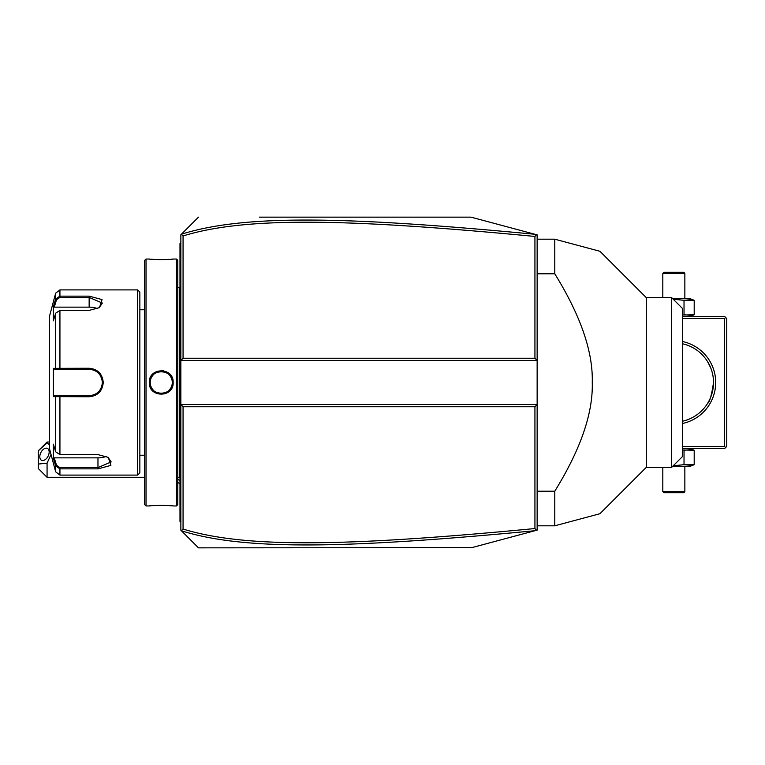 <?xml version="1.0" encoding="UTF-8"?>
<svg xmlns="http://www.w3.org/2000/svg" width="765" height="765" viewBox="0 0 765 765"><rect width="100%" height="100%" fill="white"/><g stroke="black" fill="none" stroke-linecap="round" stroke-linejoin="round"><path stroke-width="1.15" d="M259.354 217.145L471.001 217.145L537.145 234.865L537.145 404.551L534.936 406.751L183.065 406.751L183.065 529.045C245.288 548.352 346.822 546.487 534.936 528.548L534.936 406.751M181.401 234.243L180.865 234.788L180.865 404.551L537.145 404.551L537.145 530.135L535.471 530.575M517.934 535.28L502.003 539.545M471.699 547.663L198.498 547.855L185.273 534.62M534.936 528.548L536.475 530.308L471.001 547.855M471.001 217.145L536.475 234.692L534.936 236.452C347.243 218.57 245.632 216.581 183.065 235.955L183.065 358.25L534.936 358.25L537.145 360.449L180.865 360.449L183.065 358.25M185.273 230.38L198.498 217.145L181.343 234.3L183.065 235.955M181.401 530.757L180.865 530.212L180.865 404.551L183.065 406.751M198.498 547.855L181.343 530.7L183.065 529.045M534.965 234.281C346.316 216.361 244.599 214.305 181.429 234.214M534.936 358.25L534.936 236.452M181.429 530.786C244.245 550.618 345.895 548.706 534.965 530.719M47.067 477.303L38.25 468.486L38.25 464.078L47.067 463.15L47.067 477.303L144.709 477.303M47.067 442.027L47.067 442.945L38.25 450.843L47.067 442.027L49.467 442.027M38.25 464.078L38.25 450.843M47.067 463.15L51.035 454.486M49.467 444.761L47.067 442.945M49.161 452A6.617 4.054 116.6 0 1 46.493 458.512A6.617 4.054 116.6 0 1 41.53 460.262A6.617 4.054 116.6 0 1 39.809 456.676A6.617 4.054 116.6 0 1 42.477 450.174A6.617 4.054 116.6 0 1 47.44 448.424A6.617 4.054 116.6 0 1 49.161 452M180.865 285.622L179.985 285.708L179.985 243.605L180.865 242.725M179.985 244.484L180.865 243.605L179.985 244.771M179.985 285.708L179.985 298.503L180.865 298.589M180.865 466.411L179.985 466.497L179.985 298.503M179.985 466.497L179.985 479.292L180.865 479.378M180.865 522.275L179.985 521.395L179.985 479.292M179.985 520.516L180.865 521.395L179.985 520.516M177.767 287.707L179.89 287.707L179.89 477.293A4.408 4.408 0 0 1 179.985 478.182M179.89 287.707A4.408 4.408 0 0 0 179.985 286.818M176.457 259.039L176.457 505.961L177.776 504.642L177.776 260.358L176.457 259.039L173.148 259.039C173.827 259.67 148.63 259.67 149.338 259.039L149.835 259.086M149.338 382.5C148.639 367.018 173.837 367.018 173.148 382.5C173.846 397.972 148.639 397.982 149.338 382.5L150.217 382.5C149.529 368.281 172.957 368.281 172.268 382.5C172.957 396.719 149.529 396.719 150.217 382.5L150.236 383.055M146.029 259.039L144.709 260.358L144.709 504.642L146.029 505.961L146.029 259.039L149.338 259.039M163.347 370.7L161.147 370.509M150.973 259.182L153.421 259.364M154.865 259.45L156.328 259.517M157.953 259.574L159.483 259.603M161.243 259.622L162.993 259.603M164.552 259.574L166.177 259.517M167.612 259.45L169.103 259.364M171.523 259.182L172.641 259.086M171.934 387.779L172.794 385.407M146.029 505.961L149.338 505.961C148.649 505.33 173.846 505.33 173.148 505.961L172.641 505.914M171.513 505.818L169.113 505.636M167.612 505.55L166.158 505.483M164.532 505.426L162.964 505.388M161.243 505.378L159.483 505.397M157.944 505.426L156.328 505.483M154.865 505.55L153.421 505.636M150.963 505.818L149.835 505.914M150.294 383.82L150.399 384.479A11.026 11.026 0 0 1 150.294 383.82M150.533 385.13L150.715 385.77A11.026 11.026 0 0 1 150.533 385.13M151.48 387.616L151.805 388.19A11.026 11.026 0 0 1 150.935 386.401L151.183 387.014M152.168 388.754L152.56 389.289A11.026 11.026 0 0 1 152.168 388.754M152.99 389.806L153.44 390.293A11.026 11.026 0 0 1 152.99 389.806M154.444 391.173L154.979 391.575A11.026 11.026 0 0 1 154.444 391.173M155.544 391.938L156.127 392.263A11.026 11.026 0 0 1 155.544 391.938M156.72 392.55L157.341 392.808A11.026 11.026 0 0 1 156.72 392.55M157.963 393.028L158.604 393.2A11.026 11.026 0 0 1 157.963 393.028M159.254 393.344L159.914 393.44A11.026 11.026 0 0 1 159.254 393.344M161.31 393.526A11.026 11.026 0 0 0 161.903 393.506L161.243 393.526A11.026 11.026 0 0 1 160.573 393.506L161.147 393.526M162.572 393.44L163.222 393.344A11.026 11.026 0 0 1 162.572 393.44M163.873 393.2L164.513 393.028A11.026 11.026 0 0 1 163.873 393.2M165.144 392.808L165.766 392.55A11.026 11.026 0 0 1 165.144 392.808M166.359 392.263L166.942 391.938A11.026 11.026 0 0 1 166.359 392.263M167.506 391.575L168.042 391.173A11.026 11.026 0 0 1 167.506 391.575M169.036 390.293L169.495 389.806A11.026 11.026 0 0 1 169.036 390.293M169.926 389.289L170.318 388.754A11.026 11.026 0 0 1 169.926 389.289M171.303 387.014L171.551 386.401A11.026 11.026 0 0 1 170.681 388.19M171.943 385.13A11.026 11.026 0 0 1 171.771 385.77L171.876 385.397M172.249 383.16L172.249 381.84A11.026 11.026 0 0 1 172.249 383.16M172.182 381.18L172.087 380.521A11.026 11.026 0 0 1 172.182 381.18M171.006 377.384L170.681 376.81A11.026 11.026 0 0 1 171.551 378.599M170.318 376.246L169.926 375.711A11.026 11.026 0 0 1 170.318 376.246M169.495 375.194L169.036 374.707A11.026 11.026 0 0 1 169.495 375.194M168.042 373.827L167.506 373.425A11.026 11.026 0 0 1 168.042 373.827M166.942 373.062L166.359 372.737A11.026 11.026 0 0 1 166.942 373.062M165.766 372.45L165.144 372.192A11.026 11.026 0 0 1 165.766 372.45M164.513 371.972L163.873 371.8A11.026 11.026 0 0 1 164.513 371.972M163.222 371.656L162.572 371.561A11.026 11.026 0 0 1 163.222 371.656M161.147 371.474A11.026 11.026 0 0 0 160.573 371.494L161.243 371.474A11.026 11.026 0 0 1 161.903 371.494L161.31 371.474M159.914 371.561L159.254 371.656A11.026 11.026 0 0 1 159.914 371.561M158.604 371.8L157.963 371.972A11.026 11.026 0 0 1 158.604 371.8M157.341 372.192L156.72 372.45A11.026 11.026 0 0 1 157.341 372.192M156.127 372.737L155.544 373.062A11.026 11.026 0 0 1 156.127 372.737M154.979 373.425L154.444 373.827A11.026 11.026 0 0 1 154.979 373.425M153.44 374.707L152.99 375.194A11.026 11.026 0 0 1 153.44 374.707M152.56 375.711L152.168 376.246A11.026 11.026 0 0 1 152.56 375.711M151.183 377.986L150.935 378.599A11.026 11.026 0 0 1 151.805 376.81L151.48 377.384M150.715 379.23L150.533 379.87A11.026 11.026 0 0 1 150.715 379.23M150.294 381.18A11.026 11.026 0 0 1 150.399 380.521L150.342 380.884M150.236 381.945L150.217 382.5A11.026 11.026 0 0 0 150.236 383.16M137.652 289.906L137.652 475.094L139.852 472.894L139.852 292.106L137.652 289.906L59.938 289.906L59.938 296.141L89.151 296.141L102.061 299.593L99.46 307.607L89.151 310.389L59.938 310.389L55.673 313.191L53.34 320.841L53.34 306.689L55.673 299.039L59.938 296.141L59.938 297.403L89.151 297.403L102.376 303.074L99.125 307.817M55.673 451.809L59.938 454.611L97.968 454.611L108.286 457.394L110.887 465.397L97.968 468.859L59.938 468.859L55.673 465.962L53.34 458.311L53.34 444.159L55.673 451.809L55.673 396.643L53.34 396.653L53.34 368.348L89.151 368.252C97.671 369.065 102.376 373.808 103.256 382.5C102.386 391.183 97.681 395.926 89.151 396.748L55.673 396.643L56.524 395.725L54.258 395.725L89.868 395.706A13.225 13.225 0 0 1 89.151 395.725A13.225 13.225 0 0 0 89.868 395.706M59.938 289.906L55.673 293.167L55.673 299.039L56.524 299.698L59.938 297.403M55.673 313.191L55.673 368.357L56.524 369.275L89.151 369.275C97.155 370.04 101.563 374.448 102.376 382.5C101.563 390.542 97.155 394.96 89.151 395.725L59.938 395.725L59.938 454.611M107.951 457.183L111.193 461.926L97.968 467.597L59.938 467.597L56.524 465.302L54.258 457.853L97.968 457.853A13.225 6.617 0 0 0 106.354 456.351M59.938 467.597L59.938 475.094L55.673 471.833L55.673 465.962L56.524 465.302M73.488 395.725L71.069 395.725M93.473 394.998L94.172 394.74A13.225 13.225 0 0 1 93.473 394.998A13.225 13.225 0 0 0 94.172 394.74M94.458 394.616L96.658 393.392M96.706 393.363L97.394 392.837A13.225 13.225 0 0 1 97.375 392.856A13.225 13.225 0 0 0 97.404 392.837M97.939 392.378L98.934 391.403M99.44 390.81A13.225 13.225 0 0 0 99.488 390.752A13.225 13.225 0 0 1 99.44 390.81L100.502 389.28M101.372 387.559A13.225 13.225 0 0 0 101.64 386.861A13.225 13.225 0 0 1 101.372 387.559L102.29 383.982A13.225 13.225 0 0 1 102.041 385.436A13.225 13.225 0 0 0 102.29 383.982M102.357 383.112L102.367 381.888M102.29 381.018A13.225 13.225 0 0 0 102.041 379.564A13.225 13.225 0 0 1 102.29 381.018L100.626 375.921M99.986 374.917L99.44 374.19A13.225 13.225 0 0 1 99.488 374.248A13.225 13.225 0 0 0 99.44 374.19M97.394 372.163A13.225 13.225 0 0 0 97.375 372.134A13.225 13.225 0 0 1 97.394 372.163L95.941 371.149M95.271 370.776L94.468 370.384M94.172 370.26L93.473 370.002A13.225 13.225 0 0 1 94.172 370.26A13.225 13.225 0 0 0 93.473 370.002M92.756 369.772A13.225 13.225 0 0 1 92.766 369.772A13.225 13.225 0 0 0 92.756 369.772L90.595 369.352A13.225 13.225 0 0 1 92.049 369.591A13.225 13.225 0 0 0 90.595 369.352M89.868 369.294L89.151 369.275A13.225 13.225 0 0 1 89.868 369.294A13.225 13.225 0 0 0 89.151 369.275L71.069 369.275M90.595 395.648A13.225 13.225 0 0 0 92.766 395.228A13.225 13.225 0 0 1 90.595 395.648M96.161 393.717A13.225 13.225 0 0 0 96.773 393.306A13.225 13.225 0 0 1 96.161 393.717M97.949 392.378A13.225 13.225 0 0 0 98.494 391.862A13.225 13.225 0 0 1 97.949 392.378M99.938 390.16A13.225 13.225 0 0 0 100.349 389.538A13.225 13.225 0 0 1 99.938 390.16M101.066 388.238A13.225 13.225 0 0 0 101.315 387.683A13.225 13.225 0 0 1 101.066 388.238M102.357 383.236A13.225 13.225 0 0 0 102.357 381.764A13.225 13.225 0 0 1 102.357 383.236M101.64 378.139A13.225 13.225 0 0 0 101.372 377.441A13.225 13.225 0 0 1 101.64 378.139M101.334 377.346A13.225 13.225 0 0 0 101.066 376.763A13.225 13.225 0 0 1 101.334 377.346M100.349 375.462A13.225 13.225 0 0 0 99.938 374.84A13.225 13.225 0 0 1 100.349 375.462M98.484 373.129A13.225 13.225 0 0 0 97.939 372.622A13.225 13.225 0 0 1 98.475 373.119M96.773 371.694A13.225 13.225 0 0 0 96.151 371.283A13.225 13.225 0 0 1 96.773 371.694M55.673 471.833L49.467 448.644L49.467 316.356L55.673 293.167M53.34 306.689L54.258 307.147L56.524 299.698M54.258 307.147L89.151 307.147A13.225 6.617 180 0 1 97.538 308.649M54.258 369.275L56.524 369.275L54.258 369.275L53.34 368.348M56.782 369.275L59.23 369.275M59.938 310.389L59.938 369.275L89.151 369.275L89.151 368.252M56.782 395.725L59.23 395.725M53.34 396.653L54.258 395.725M53.34 458.311L54.258 457.853M172.087 384.479A11.026 11.026 0 0 0 172.182 383.82M150.217 382.5A11.026 11.026 0 0 1 150.236 381.84M171.771 379.23A11.026 11.026 0 0 1 171.943 379.87M725.65 447.535L724.541 446.435L724.541 318.565L725.65 317.465L726.75 318.565L726.75 446.435L724.541 448.644L682.657 448.644M724.541 446.435L682.657 446.435M724.541 318.565L682.657 318.565M682.657 341.553A41.893 41.893 0 0 1 682.657 423.447M725.65 317.465L724.541 316.356L682.657 316.356M707.548 361.558L710.809 368.089A39.684 39.684 0 0 1 711.144 368.979L711.785 370.882A39.684 39.684 0 0 1 712.072 371.867L712.798 374.965A39.684 39.684 0 0 1 712.99 376.026L713.286 378.168A39.684 39.684 0 0 1 713.391 379.249L713.525 382.5C711.641 395.209 709.643 402.189 707.548 403.442C709.643 402.189 711.641 395.209 713.525 382.5A39.684 39.684 0 0 1 682.657 421.19L683.097 421.085A39.684 39.684 0 0 0 708.352 402.094M707.548 403.442L708.094 402.524M708.591 401.663A39.684 39.684 0 0 0 709.193 400.516M709.557 399.799A39.684 39.684 0 0 0 710.13 398.546M710.809 396.911A39.684 39.684 0 0 0 711.144 396.021M711.785 394.118A39.684 39.684 0 0 0 712.072 393.134M712.798 390.035A39.684 39.684 0 0 0 712.99 388.974M713.286 386.832A39.684 39.684 0 0 0 713.391 385.751M708.352 362.906A39.684 39.684 0 0 0 682.657 343.81A39.684 39.684 0 0 1 713.525 382.5A39.684 39.684 0 0 0 713.506 381.419M710.121 366.425A39.684 39.684 0 0 0 709.461 365.01M708.859 363.824A39.684 39.684 0 0 0 708.371 362.945M672.731 298.723L690.231 298.723L694.199 300.32L694.199 314.759L682.657 315.017M694.199 314.759L690.231 316.356M694.199 300.32L684.025 300.32L684.025 314.759L692.134 315.448M673.238 299.23L684.025 300.32L692.134 299.631M662.815 273.363L684.857 273.363L683.757 272.264L663.915 272.264L662.815 273.363L662.815 297.623M684.857 273.363L684.857 298.723M690.231 448.644L694.199 450.241L682.657 449.983M694.199 450.241L694.199 464.68L684.025 464.68L684.025 450.241L692.134 449.552M692.134 465.369L684.025 464.68L673.238 465.77M694.199 464.68L690.231 466.277L672.731 466.277M684.857 491.637L662.815 491.637L663.915 492.736L683.757 492.736L684.857 491.637L684.857 466.277M662.815 491.637L662.815 467.377M537.145 491.206L554.778 491.206C580.616 449.438 593.114 413.205 592.263 382.5C593.114 351.804 580.625 315.572 554.778 273.793L537.145 273.793M537.145 239.196L554.778 239.196L554.778 273.793M537.145 525.804L554.778 525.804L554.778 491.206M646.282 467.377L646.282 297.623L671.632 297.623L671.632 467.377L646.282 467.377L599.961 513.698M554.778 525.804L599.951 513.707L554.778 525.804M554.778 239.196L599.951 251.293L554.778 239.196M671.632 297.623L682.657 308.639L682.657 456.361L671.632 467.377M177.776 479.454A26.459 22.912 0 0 0 179.985 480.449M179.985 267.855L180.865 267.855M179.985 276.72L180.865 276.72M179.985 307.492L180.865 307.492M179.985 457.508L180.865 457.508M179.985 488.28L180.865 488.28M179.985 497.145L180.865 497.145M173.148 382.5L172.268 382.5M89.151 296.141L89.151 307.147M103.256 382.5L102.376 382.5M89.151 396.748L89.151 395.725M97.968 468.859L97.968 457.853M179.985 483.662L177.776 482.514M177.767 477.293L179.89 477.293M176.457 505.961L173.148 505.961M144.709 309.749L139.852 309.749M144.709 455.252L139.852 455.252M137.652 475.094L59.938 475.094M646.282 297.623L599.961 251.303"/></g></svg>
